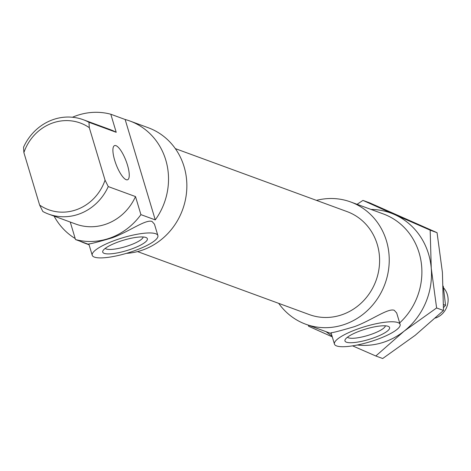 <?xml version="1.0" encoding="UTF-8"?>
<svg xmlns="http://www.w3.org/2000/svg" width="471" height="471" viewBox="0 0 471 471"><rect width="100%" height="100%" fill="white"/><g stroke="black" fill="none" stroke-linecap="round" stroke-linejoin="round"><path stroke-width="0.71" d="M39.629 205.079L42.832 211.497A50.273 46.676 -69.9 0 0 48.59 214.099A50.273 46.676 -69.9 0 0 108.253 186.581L105.051 180.157A46.158 42.861 110.1 0 1 39.629 205.079L23.886 152.592A46.158 42.861 110.1 0 1 89.302 127.67L88.966 122.301A50.273 46.676 -69.9 0 0 83.208 119.699A50.273 46.676 -69.9 0 0 23.55 147.223L23.886 152.592M88.966 122.301L116.219 132.298L110.803 114.235L125.145 119.499L155.265 219.892L140.917 214.635L135.501 196.572A50.273 46.676 110.1 0 1 75.843 224.096L48.59 214.099M135.501 196.572L108.253 186.581M70.25 222.041L75.501 239.551L88.995 244.496M83.208 119.699L110.461 129.696A50.273 46.676 110.1 0 1 116.219 132.298M105.051 180.157L89.302 127.67M115.972 145.657A18.281 5.281 69.1 0 0 114.571 145.598A18.281 5.281 69.1 0 0 116.143 164.562A18.281 5.281 69.1 0 0 127.588 179.763A18.281 5.281 69.1 0 0 126.776 162.913A18.281 5.281 69.1 0 0 115.972 145.657M375.405 337.236A23.309 5.434 -16.7 0 1 353.103 342.635A23.309 5.434 -16.7 0 1 345.231 339.509A23.309 5.434 -16.7 0 1 365.714 329.046A23.309 5.434 -16.7 0 1 388.575 326.503A23.309 5.434 -16.7 0 1 375.405 337.236M385.402 325.814A19.882 4.639 -16.7 0 1 373.25 333.603A19.882 4.639 -16.7 0 1 347.504 337.183M133.181 248.4A23.309 5.434 -16.7 0 1 110.885 253.804A23.309 5.434 -16.7 0 1 103.008 250.672A23.309 5.434 -16.7 0 1 123.496 240.216A23.309 5.434 -16.7 0 1 146.357 237.672A23.309 5.434 -16.7 0 1 133.181 248.4M143.178 236.984A19.882 4.639 -16.7 0 1 131.032 244.773A19.882 4.639 -16.7 0 1 105.28 248.352M397.942 322.57A34.277 7.995 163.3 0 0 360.074 328.163A34.277 7.995 163.3 0 0 334.445 344.101A34.277 7.995 163.3 0 0 379.232 338.637A34.277 7.995 163.3 0 0 400.109 324.401A34.277 7.995 163.3 0 0 397.942 322.57M334.445 344.101L331.025 332.697C331.937 332.985 339.715 330.978 354.369 326.68C371.124 320.645 387.998 307.863 394.262 310.301L396.688 312.997L400.109 324.401M155.718 233.74A34.277 7.995 163.3 0 0 117.85 239.333A34.277 7.995 163.3 0 0 92.222 255.27A34.277 7.995 163.3 0 0 137.008 249.807A34.277 7.995 163.3 0 0 157.885 235.571A34.277 7.995 163.3 0 0 155.718 233.74M92.222 255.27L88.801 243.866C89.714 244.155 97.491 242.147 112.145 237.843C128.901 231.814 145.774 219.027 152.039 221.464L154.464 224.161L157.885 235.571M89.019 244.584A65.128 60.471 110.1 0 1 85.068 243.295A65.128 60.471 110.1 0 1 80.447 241.364M75.201 238.538A65.128 60.471 110.1 0 1 54.094 216.118M125.145 119.499A65.128 60.471 110.1 0 1 129.919 121.012A65.128 60.471 110.1 0 1 155.265 219.892M72.457 117.25A65.128 60.471 110.1 0 1 110.803 114.235M129.919 121.012L148.241 127.729A65.128 60.471 110.1 0 1 186.816 188.147A65.128 60.471 110.1 0 1 144.02 249.536A65.128 60.471 110.1 0 1 126.405 253.357M140.917 214.635A65.128 60.471 110.1 0 1 111.35 237.555A65.128 60.471 110.1 0 1 75.501 239.551M175.318 148.612L347.086 211.609A54.842 50.921 110.1 0 1 379.567 262.482A54.842 50.921 110.1 0 1 343.524 314.175A54.842 50.921 110.1 0 1 309.317 314.587L137.556 251.591M316.465 200.375A65.128 60.471 110.1 0 1 350.624 201.953A65.128 60.471 110.1 0 1 389.199 262.371A65.128 60.471 110.1 0 1 346.403 323.754A65.128 60.471 110.1 0 1 305.779 324.242A65.128 60.471 110.1 0 1 278.702 303.359M350.624 201.953L383.294 213.934A65.128 60.471 110.1 0 1 399.661 322.918M443.57 287.858A18.281 16.974 110.1 0 1 435.451 318.049M430.176 230.16L431.253 268.276A68.554 63.65 -69.9 0 0 394.427 214.499L430.176 230.16L437.059 232.686L369.835 202.924L362.947 200.399L394.427 214.499A68.554 63.65 -69.9 0 0 371.007 209.424M436.605 307.957L404.071 331.195A68.554 63.65 -69.9 0 0 431.253 268.276L436.605 307.957L443.488 310.483L442.41 272.368L437.059 232.686M357.271 345.007A68.554 63.65 -69.9 0 0 404.071 331.195L375.811 355.994L352.585 345.849M332.279 336.871L308.582 326.232L308.399 325.202M326.162 331.714A68.554 63.65 -69.9 0 0 332.014 335.994M357.059 204.308L362.947 200.399M375.811 355.994L382.693 358.519L415.228 335.287L443.488 310.483M443.541 307.587L445.554 305.326L443.264 286.156M443.57 304.596L445.554 305.326M85.068 243.295L89.072 244.767M305.779 324.242L331.296 333.598"/></g></svg>
